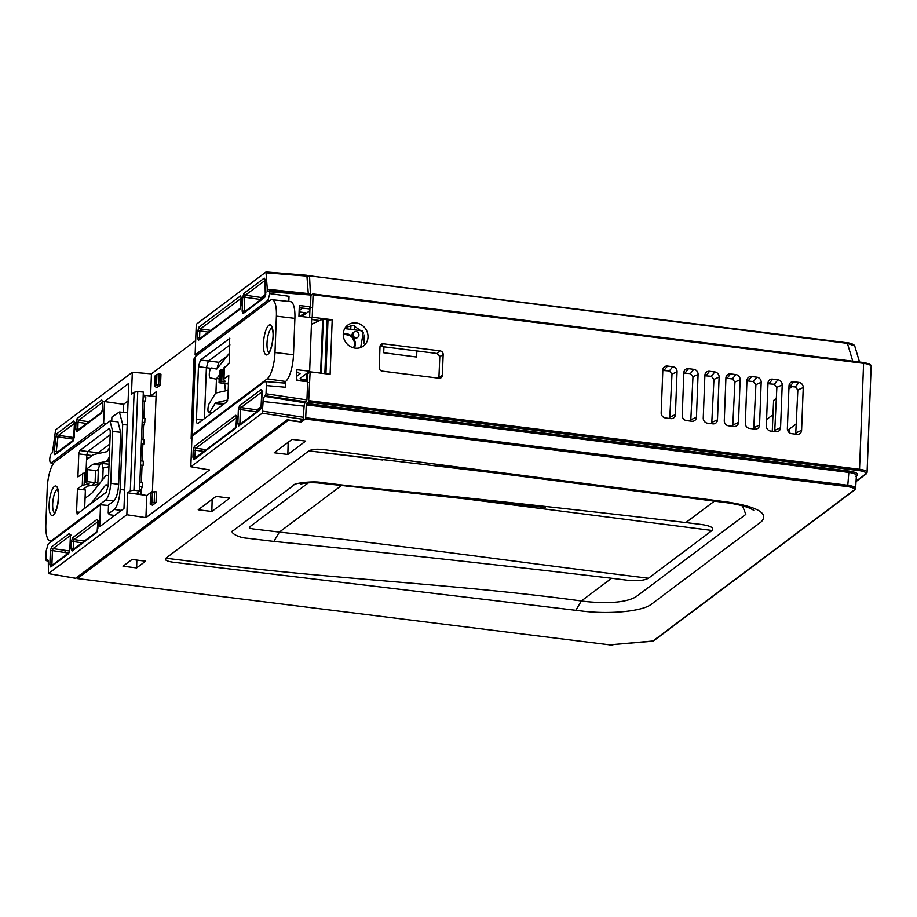 <?xml version="1.0" encoding="UTF-8"?>
<svg xmlns="http://www.w3.org/2000/svg" width="917" height="917" viewBox="0 0 917 917"><rect width="100%" height="100%" fill="white"/><g stroke="black" fill="none" stroke-linecap="round" stroke-linejoin="round"><path stroke-width="1.38" d="M309.018 400.695L859.527 469.275L859.126 470.604L308.628 402.036L310.129 371.809L330.109 374.296L332.206 319.724L312.227 317.236L313.087 294.77L312.777 293.956L310.955 295.331M677.055 371.821A4.734 4.344 53.1 0 0 672.746 366.697L667.484 366.043A4.734 4.344 53.1 0 0 662.831 370.044L661.18 412.845A4.734 4.344 53.1 0 0 665.49 417.969L670.751 418.622A4.734 4.344 53.1 0 0 675.405 414.622L677.055 371.821L672.001 374.09L669.364 370.949L662.808 370.445M355.154 348.139A13.067 11.99 53.1 0 0 362.261 346.798A13.067 11.99 53.1 0 0 367.602 333.272A13.067 11.99 53.1 0 0 356.117 322.944A13.067 11.99 53.1 0 0 346.695 326.039A13.067 11.99 53.1 0 0 344.15 339.313A13.067 11.99 53.1 0 0 355.154 348.139M439.06 378.217A3.359 3.083 53.1 0 0 442.361 375.374L443.163 354.512A3.359 3.083 53.1 0 0 440.103 350.879L383.317 343.806A3.359 3.083 53.1 0 0 380.016 346.649L379.214 367.511A3.359 3.083 53.1 0 0 382.274 371.144L439.06 378.217M787.371 428.571A4.734 4.344 53.1 0 0 791.68 433.684L796.942 434.337A4.734 4.344 53.1 0 0 801.596 430.337L803.246 387.536A4.734 4.344 53.1 0 0 798.936 382.412L793.675 381.759A4.734 4.344 53.1 0 0 789.021 385.77L787.371 428.571M775.908 431.724A4.734 4.344 53.1 0 0 780.562 427.723L782.212 384.922A4.734 4.344 53.1 0 0 777.903 379.798L772.641 379.145A4.734 4.344 53.1 0 0 767.987 383.146L766.337 425.947A4.734 4.344 53.1 0 0 770.647 431.07L775.908 431.724M751.608 376.52A4.734 4.344 53.1 0 0 746.954 380.521L745.315 423.322A4.734 4.344 53.1 0 0 749.613 428.445L754.874 429.099A4.734 4.344 53.1 0 0 759.54 425.098L761.179 382.297A4.734 4.344 53.1 0 0 756.869 377.174L751.608 376.52L748.089 380.945L746.931 381.071M719.111 377.059A4.734 4.344 53.1 0 0 714.813 371.935L709.552 371.282A4.734 4.344 53.1 0 0 704.886 375.282L703.247 418.083A4.734 4.344 53.1 0 0 707.557 423.207L712.807 423.86A4.734 4.344 53.1 0 0 717.472 419.86L719.111 377.059L713.953 379.374L711.351 376.279L704.875 375.752M730.585 373.907A4.734 4.344 53.1 0 0 725.92 377.907L724.281 420.708A4.734 4.344 53.1 0 0 728.591 425.832L733.841 426.485A4.734 4.344 53.1 0 0 738.506 422.473L740.145 379.672A4.734 4.344 53.1 0 0 735.835 374.56L730.585 373.907L727.101 378.285L725.909 378.412M698.089 374.434A4.734 4.344 53.1 0 0 693.779 369.322L688.518 368.668A4.734 4.344 53.1 0 0 683.864 372.669L682.214 415.47A4.734 4.344 53.1 0 0 686.524 420.594L691.785 421.247A4.734 4.344 53.1 0 0 696.439 417.235L698.089 374.434L692.977 376.738L690.363 373.62L683.841 373.104M360.679 347.52L363.292 332.527L353.354 325.443L345.56 327.335M690.742 421.109L692.977 376.738M732.729 426.348L734.93 382.022L732.351 378.95L727.101 378.285M711.73 423.723L713.953 379.374M753.717 428.961L755.906 384.67L753.338 381.621L748.089 380.945M774.716 431.575L776.871 387.318L774.338 384.28L767.965 383.73M795.704 434.188L797.847 389.954L795.326 386.951L788.998 386.378M438.888 378.194L439.805 356.633L437.191 353.515L380.039 346.328M669.742 418.496L672.001 374.09M332.206 319.724L327.988 320.125L325.936 373.781M310.129 371.809L307.459 373.815L307.149 381.655M327.942 321.558L327.243 321.477M319.735 320.526L311.631 319.506M309.625 317.454L309.957 308.605M772.985 414.69L766.589 419.493M327.965 320.961L327.266 320.709M327.266 320.663L327.988 320.125M311.631 317.683L312.227 317.236M308.628 402.036L306.668 403.503L849.245 471.086L848.855 472.404L306.278 404.821L305.705 417.751L848.065 485.311C854.186 486.274 856.512 487.603 855.045 489.277M654.279 640.341A1.112 1.032 -132.5 0 1 653.397 640.685L853.956 490.194C855.274 488.681 853.177 487.489 847.675 486.629L305.315 419.069L305.705 417.751M653.053 641.006L609.656 644.869L652.973 641.189L654.188 640.433M853.956 490.194A1.112 1.02 -126.9 0 0 854.655 490.01L654.383 640.272A1.112 1.02 -126.9 0 1 653.672 640.456M77.108 577.412L77.406 578.558L609.45 644.834M522.037 475.373L439.312 465.71L719.879 501.851L721.243 501.209L727.387 502.012C757.648 506.814 768.973 513.382 761.374 521.704L651.379 604.234C642.737 611.318 609.736 614.573 582.043 611.054L173.015 562.19C166.711 561.25 164.315 559.92 165.851 558.212L239.543 567.176C352.552 580.071 468.839 585.55 581.344 600.979L587.27 601.69C610.126 603.81 626.3 602.217 635.802 596.921L745.808 514.391L742.495 505.806M753.763 510.253L749.934 508.293C742.793 505.416 732.775 503.273 719.879 501.851L718.917 500.911M714.412 501.14L685.859 522.564L701.631 524.524C710.904 525.957 714.389 527.94 712.108 530.473L648.468 578.214C644.319 580.507 637.292 581.183 627.4 580.22L611.628 578.26L581.344 600.979L575.83 610.309M345.789 485.448L346.741 486.365L348.093 485.723L321.81 482.548C312.835 480.726 292.661 483.362 293.704 485.265L233.606 530.358C228.505 531.505 236.93 537.683 247.579 538.256L273.862 541.42C386.94 552.664 499.524 564.952 611.628 578.26M648.468 578.214C527.08 563.393 401.806 545.351 279.376 532.101L253.081 528.926C249.997 528.456 248.828 527.802 249.584 526.954L308.376 482.846M445.834 496.338L712.108 530.473L445.834 496.338M685.859 522.564C573.767 509.244 461.182 496.968 348.093 485.723M721.243 501.209L323.128 449.559C316.652 448.872 311.906 449.319 308.891 450.877L520.971 475.969M198.232 509.795L211.838 511.48L229.674 498.103L216.057 496.406L198.232 509.795M274.229 452.769L287.846 454.465L305.67 441.077L292.065 439.381L274.229 452.769M123.016 566.213L136.633 567.91L145.62 561.17L132.014 559.473L123.016 566.213M301.395 420.605L301.338 422.049L305.315 419.069M301.338 422.049L288.19 420.41L77.406 578.558M136.633 567.91L136.839 560.069M287.846 454.465L288.167 442.303M211.838 511.48L212.159 499.329M849.245 471.086C855.974 472.14 858.541 473.596 856.925 475.442A1.112 1.02 53.1 0 0 856.409 475.51L855.618 488.44L854.655 490.01M855.836 476.37C857.303 474.674 854.976 473.355 848.855 472.404L847.675 486.629M306.278 404.821L306.668 403.503M842.826 470.283L842.769 471.647M847.537 470.88L845.978 472.049M301.945 316.571L309.889 310.611M859.538 362.02L854.736 345.996L847.446 343.371L309.35 275.788L307.401 277.209M309.568 276.372L310.393 293.761M309.442 275.834L847.228 342.786L852.776 361.183M772.263 431.265L773.604 400.454L776.458 398.322M788.895 388.991L792.15 386.55M787.646 430.371L796.552 423.688M789.262 432.641L789.422 429.041M796.128 433.305L795.062 434.108M383.959 346.786L383.696 352.747L416.605 357.022L416.868 350.947M327.277 322.119L327.312 321.477M352.896 334.258A3.187 2.923 53.1 0 0 357.836 337.204A3.187 2.923 53.1 0 0 357.275 332A3.187 2.923 53.1 0 0 352.896 334.258M354.008 332.092L353.125 332.756A3.187 2.923 53.1 0 0 352.495 336.768M353.24 337.639A3.187 2.923 53.1 0 0 356.954 337.857L357.836 337.204M363.946 343.141L364.301 335.026M362.272 330.865L344.746 328.595M354.432 329.856L354.615 325.673M350.752 329.375L350.924 325.397M103.908 478.066L102.773 478.284L103.162 468.002L102.566 468.449A6.717 2.006 -82.9 0 0 101.237 463.44A6.717 2.006 -82.9 0 0 100.675 463.635A6.717 2.006 -82.9 0 0 98.279 471.716L97.89 481.883A6.717 2.006 -82.9 0 0 98.142 485.334M195.459 458.225L194.989 457.021L196.272 457.136M203.861 451.439L195.252 450.213L195.848 448.207A1.662 1.525 -126.9 0 1 194.37 446.407L193.189 450.419L195.252 450.213L194.989 457.021L192.925 457.228L193.865 459.646A1.662 1.525 53.1 0 1 194.438 458.511L235.841 427.448A1.662 1.525 -126.9 0 0 235.36 428.514L236.529 424.777M236.54 424.514L236.792 417.969M194.37 446.407L235.864 415.286A1.662 1.525 53.1 0 0 236.678 416.822M200.044 338.923L199.574 337.708L197.51 337.915L198.45 340.333A1.662 1.525 53.1 0 1 199.023 339.198L240.414 308.135M208.434 332.137L199.837 330.899L200.433 328.894A1.662 1.525 -126.9 0 1 198.955 327.105L197.774 331.106L199.837 330.899L199.574 337.708L200.846 337.834M240.414 308.158A1.662 1.525 -126.9 0 0 239.933 309.201L241.125 305.201L241.377 298.655M198.955 327.105L240.449 295.973A1.662 1.525 53.1 0 0 241.263 297.521M154.595 491.661L156.429 491.89L156.028 502.585L151.981 502.86L152.394 492.154L154.595 491.661L154.182 502.356M152.394 492.154L150.629 493.484L150.216 504.178L152.486 505.233L156.028 502.585M150.216 504.178L151.981 502.86M224.688 383.524L225.158 387.834M224.55 386.905L225.146 386.458A6.717 2.006 -82.9 0 0 225.731 390.802M227.783 390.344A6.717 2.006 -82.9 0 0 228.23 389.416M195.115 354.89L267.913 300.272L269.885 293.6L269.483 290.586L268.509 291.308A4.264 1.272 97.1 0 1 268.154 291.434A4.264 1.272 97.1 0 1 267.317 289.245L265.964 271.994L196.284 324.286L195.115 354.89L197.075 355.2M269.885 293.6L289.015 296.294L288.041 301.384M325.226 373.219L327.312 319.758L322.681 319.208L311.448 324.251M307.264 378.71L306.427 379.088L306.645 373.448M324.79 373.632L319.918 373.024M327.151 323.678L327.862 323.529M296.799 371.843L300.077 373.712A2.774 0.734 2.2 0 1 299.951 373.872L296.627 376.36M296.489 379.753A8.883 2.338 -177.8 0 0 307.184 380.83M306.427 379.088A3.336 0.883 2.2 0 1 302.174 379.317A3.336 0.883 2.2 0 1 300.34 378.171L309.648 371.19L296.879 369.734L296.466 380.429L307.642 381.713L306.943 399.904L305.109 402.827A2.774 0.825 -82.9 0 0 304.123 406.174L303.103 419.321L299.985 421.66L287.227 419.757L75.641 578.249M309.648 371.19L311.7 317.695L298.931 316.227L299.343 305.533L310.519 306.805L310.966 295.033L269.953 291.789M327.908 322.199L327.22 322.119M139.579 489.575L141.092 489.816L140.909 494.561L146.766 495.501L152.428 491.26L156.245 391.742L150.594 395.984L156.062 396.568M140.909 494.561C137.94 493.999 136.828 493.3 137.561 492.463L137.263 492.91M141.092 489.816L142.33 486.755L139.705 486.468L140.53 465.068L143.155 465.355L143.316 461.171L140.691 460.781L140.53 465.068M142.33 486.755L142.49 482.571L139.865 482.182M141.516 439.381L144.129 439.77L143.969 443.954L141.344 443.668L142.169 422.267L144.794 422.554L144.955 418.37L142.33 417.98L142.169 422.267M142.055 425.373L143.591 425.614L144.794 422.554M143.212 395.135L150.594 395.984L151.443 373.838L195.653 340.666M144.531 401.038L143.843 418.209M143.556 425.614L143.018 439.61M142.892 443.839L142.192 461.01M142.066 465.24L141.367 482.411M143.155 396.58L145.78 396.969L145.62 401.153L142.995 400.867L143.327 392.063L137.745 391.559L133.962 490.182L130.329 490.778L134.123 392.281L137.745 391.559M73.681 549.604L73.211 548.389L71.148 548.595L71.411 541.787L73.475 541.58L74.071 539.574L84.41 541.064M71.411 541.787L72.592 537.786A1.662 1.525 53.1 0 0 74.071 539.574L98.062 521.578M98.016 520.856A1.662 1.525 -126.9 0 1 97.202 519.32L72.592 537.786M98.13 522.002L97.202 519.32M97.867 528.811L98.142 521.727M97.271 531.413L97.145 531.528A1.662 1.525 53.1 0 0 96.698 532.548L97.878 528.547M96.698 532.548L72.088 551.014A1.662 1.525 -126.9 0 1 72.661 549.879L97.179 531.482M56.671 453.25L56.235 451.611L54.206 451.393C54.034 453.789 54.321 454.878 55.066 454.66A1.662 1.525 53.1 0 1 55.65 453.525L73.475 440.149A1.662 1.525 -126.9 0 0 72.993 441.215L74.162 437.478M73.819 439.232L57.977 436.928L58.539 435.357A1.662 1.525 -126.9 0 1 57.06 433.558L55.948 436.71L57.977 436.928L56.235 451.611L57.989 451.772M74.174 437.214L74.701 423.711M57.06 433.558L73.773 421.029A1.662 1.525 53.1 0 0 74.586 422.577M134.123 392.281L131.475 394.264L132.323 372.279L151.443 373.838M102.039 480.428A6.717 2.006 -82.9 0 0 102.165 478.731L103.254 478.892M103.162 468.002L108.951 466.719M102.165 478.731L102.773 478.284M114.671 515.457L109.708 514.746L108.217 512.958L108.504 505.485L100.538 504.763L48.188 544.045L46.217 550.716L45.873 559.393L46.343 560.596L47.26 559.92A3.806 1.135 97.1 0 1 47.604 559.806A3.806 1.135 97.1 0 1 48.326 562.671L48.418 573.595L126.844 514.746L127.692 492.761L130.329 490.778M75.767 578.34L48.418 573.595L75.928 578.295M48.246 560.998L46.194 560.642L48.223 560.917M132.323 372.279L55.593 429.844L52.808 450.075A3.806 1.135 97.1 0 1 51.535 453.674L50.424 454.511L49.747 458.764C49.736 461.904 50.252 463.245 51.306 462.787L103.655 423.505L104.504 401.566L128.781 383.352L123.978 508.477L99.701 526.702L100.538 504.763M64.958 552.401L65.187 550.349M53.518 463.383L50.802 462.936L53.679 463.165M105.661 423.792L103.655 423.505M113.616 415.745L111.897 417.166L111.736 421.201M104.504 401.566L123.577 404.305L123.268 412.386M123.577 404.305L128.116 400.901M86.656 423.505L78.06 422.267L78.644 420.273A1.662 1.525 -126.9 0 1 77.177 418.473L75.996 422.473L78.06 422.267L77.796 429.087L75.733 429.294L76.661 431.701A1.662 1.525 53.1 0 1 77.246 430.566L101.856 412.1M76.661 431.701L101.271 413.246A1.662 1.525 -126.9 0 1 101.753 412.192L102.44 409.509M78.266 430.291L77.796 429.087L79.068 429.202M101.271 413.246L102.463 409.234L102.715 402.689M102.463 409.234L102.521 401.188L103.392 401.761M77.177 418.473L101.787 400.007A1.662 1.525 53.1 0 0 102.601 401.554M68.42 553.066L52.441 550.601L53.037 548.607L69.016 550.899L69.726 550.36M52.384 565.583L51.914 564.379L53.186 564.494M49.85 564.585L51.914 564.379L52.441 550.601L50.378 550.808L49.85 564.585L50.779 566.993A1.662 1.525 -126.9 0 1 51.363 565.858L69.165 552.504A1.662 1.525 53.1 0 0 68.672 553.57L69.864 549.57L70.391 535.792L69.451 533.385A1.662 1.525 -126.9 0 0 70.265 534.92M50.378 550.808L51.558 546.807A1.662 1.525 53.1 0 0 53.037 548.607L70.311 535.643M70.38 536.067L70.196 534.554L71.067 535.127M69.852 549.833L69.256 552.435M133.962 490.182L139.533 490.985L139.705 486.468M140.691 460.781L141.344 443.668M142.33 417.98L142.995 400.867M127.692 492.761L146.766 495.501L145.918 517.658L126.844 514.746M139.533 490.985L137.561 492.463M190.816 466.753L262.193 413.2L263.156 401.486A4.264 1.272 97.1 0 1 264.681 396.35L266.033 393.771L266.343 385.553C266.354 382.412 265.838 381.071 264.784 381.529L191.985 436.148L190.816 466.753L209.546 469.917L145.918 517.658M307.608 382.492L308.307 382.584L307.585 383.134M265.391 295.847L260.726 299.355M308.284 293.6A2.774 0.825 97.1 0 1 308.272 293.566L306.874 275.329L307.344 276.132L266.434 272.808L265.964 271.994M310.966 295.033L310.634 293.784L269.483 290.586M310.519 306.805L309.625 307.47L311.184 307.676L309.556 308.914L299.263 307.711M299.102 311.929L305.281 312.697L299.79 316.331M156.922 374.457L155.145 375.775L154.744 386.481L157.013 387.536L160.544 384.876L160.956 374.182L159.111 373.953L158.71 384.647L156.509 385.151L156.922 374.457L159.111 373.953M158.71 384.647L160.544 384.876M154.744 386.481L156.509 385.151M283.961 383.214C285.004 382.756 285.531 384.097 285.519 387.238L266.343 385.553M289.015 296.294L288.809 301.464M285.749 381.346L285.519 387.238M244.679 312.193L244.209 310.989L242.134 311.195L243.074 313.603A1.662 1.525 53.1 0 1 243.658 312.468L265.185 296.306A1.662 1.525 -126.9 0 0 264.715 297.372L265.884 292.569A1.662 0.825 176.9 0 0 265.804 292.855L265.804 292.855A1.662 0.825 176.9 0 0 265.896 293.096M260.703 299.676L261.299 297.509L265.758 294.174M260.715 299.504L244.736 297.211L245.32 295.217A1.662 1.525 -126.9 0 1 243.853 293.417L242.673 297.417L244.736 297.211L244.209 310.989L245.481 311.104M265.884 292.569L265.196 279.708A1.662 0.825 176.9 0 0 265.116 279.994L265.116 279.994A1.662 0.825 176.9 0 0 265.231 280.27M243.853 293.417L264.268 278.103A1.662 1.525 53.1 0 0 265.082 279.639M240.357 424.548L239.887 423.333L237.824 423.539L238.764 425.958A1.662 1.525 53.1 0 1 239.337 424.823L260.852 408.684A1.662 1.525 -126.9 0 0 260.359 409.75L261.528 406.013M256.393 412.031L256.989 409.865L261.414 406.54M256.393 411.859L240.414 409.567L241.011 407.572A1.662 1.525 -126.9 0 1 239.532 405.772L238.351 409.773L240.414 409.567L239.887 423.333L241.16 423.448M261.551 405.738L262.067 392.247M239.532 405.772L261.139 389.565A1.662 1.525 53.1 0 0 261.953 391.101M284.419 383.054L264.784 381.529M299.148 310.703L302.61 308.101M227.668 400.064L215.896 402.689A5.548 1.651 -82.9 0 0 215.059 403.48L209.833 412.054A4.998 1.49 97.1 0 1 209.351 412.627A4.998 1.49 97.1 0 1 208.927 412.776A4.998 1.49 97.1 0 1 207.941 409.085A4.998 1.49 97.1 0 1 209.236 403.583L215.22 393.748A5.548 1.651 97.1 0 1 216.068 392.957L228.195 390.252M219.335 375.179L216.618 378.595A5.548 1.651 97.1 0 1 216.309 378.904A5.548 1.651 97.1 0 1 215.839 379.065A5.548 1.651 97.1 0 1 215.782 379.053L210.222 377.896A4.998 1.49 97.1 0 1 209.408 372.692A4.998 1.49 97.1 0 1 211.506 367.992A4.998 1.49 97.1 0 1 211.529 367.992L216.378 369.012A5.548 1.651 -82.9 0 0 216.412 369.012A5.548 1.651 -82.9 0 0 216.905 368.852A5.548 1.651 -82.9 0 0 217.214 368.542L229.628 352.942M228.493 382.641L226.877 383.845L219.048 382.687L220.378 381.69L220.837 369.666L224.035 369.7M228.436 384.005L226.877 383.845M220.837 369.666L219.507 370.663L219.048 382.687M229.25 362.719L228.012 364.29M204.434 418.611L206.382 367.786L208.354 361.115L229.938 344.918M210.887 368.29L198.462 366.697L196.433 419.413L202.531 420.032M198.462 366.697L200.433 360.026L218.819 362.284L216.848 368.955M229.8 338.407L200.433 360.026M224.321 367.809L229.227 363.373L229.582 338.258M227.198 355.991L218.819 362.284M216.458 379.134L215.919 393.015M196.433 419.413C196.421 422.554 196.937 423.895 197.992 423.436L197.522 423.597M224.413 366.983L223.954 379.008L228.769 375.397L227.886 398.414L226.9 401.749L197.992 423.436M191.894 438.727L191.149 438.613L192.41 434.967L267.214 378.847A21.859 6.522 -82.9 0 0 274.985 352.541L276.384 316.159A21.859 6.522 -82.9 0 0 272.085 299.687A21.859 6.522 -82.9 0 0 270.228 300.317L195.424 356.438L194.163 359.98M283.571 382.985L285.6 381.461A22.203 6.614 -82.9 0 0 293.497 354.753L294.896 318.371A22.203 6.614 -82.9 0 0 290.529 301.647L272.085 299.687M193.98 358.937L191.149 438.613M192.41 434.967L195.424 356.438M223.954 379.008L223.851 379.867L223.954 379.008M225.548 381.69L223.851 379.867M225.513 381.61L224.103 381.896L224.172 380.2M222.223 369.517L221.754 381.575L224.103 381.896M221.754 381.575L220.378 381.69M108.229 485.265L106.223 484.875A5.548 1.651 -82.9 0 0 106.189 484.864A5.548 1.651 -82.9 0 0 105.719 485.024A5.548 1.651 -82.9 0 0 105.398 485.345L91.734 502.573L92.422 502.642M84.662 508.465L85.063 498.309L91.792 493.254A5.548 1.651 -82.9 0 0 92.113 492.933L105.776 475.717A5.548 1.651 97.1 0 1 106.085 475.396A5.548 1.651 97.1 0 1 106.578 475.247A5.548 1.651 97.1 0 1 106.601 475.247L108.607 475.636M55.02 461.79A21.859 6.522 -82.9 0 0 47.248 488.085L45.85 524.467A21.859 6.522 -82.9 0 0 50.08 540.927A21.859 6.522 -82.9 0 0 52.005 540.308L105.799 499.948C108.504 497.094 110.143 491.535 110.739 483.259L112.722 431.471L109.994 421.018L55.02 461.79M107.874 505.427L113.731 501.037L105.799 499.948M110.739 483.259L118.66 484.348C118.075 492.624 116.425 498.183 113.731 501.037M118.66 484.348L120.666 432.285L112.722 431.471M109.994 421.018L117.938 421.831L120.666 432.285M111.908 417.029L119.405 411.985L127.658 412.822M121.365 510.437L114.27 509.462C117.502 506.046 119.474 499.375 120.184 489.437L122.683 424.537L119.405 411.985M114.27 509.462L108.424 513.841M98.532 469.16L96.64 470.57M109.318 457.056L107.163 460.563A5.548 1.651 97.1 0 1 106.326 461.354L93.213 464.208A5.548 1.651 -82.9 0 0 92.904 464.357L99.666 465.079M92.904 464.357L86.164 469.412L86.725 454.97L87.711 451.634L110.178 434.784M101.237 463.44L108.963 464.185M93.213 464.208L99.747 464.908M89.534 457.537L86.645 457.113L87.424 459.119L93.27 454.729A5.548 1.651 97.1 0 1 93.58 454.58L106.693 451.714A5.548 1.651 -82.9 0 0 107.53 450.935L109.685 447.427M85.029 508.19L91.425 502.883A5.548 1.651 97.1 0 0 91.734 502.573M77.108 514.036L106.246 492.269L108.217 485.597L110.246 432.881C110.258 429.741 109.742 428.399 108.687 428.858L79.779 450.545L98.165 452.803L97.638 453.697M77.349 513.956L76.569 511.95L79.619 512.259M97.878 483.03L87.172 481.631L85.843 482.629L89.144 483.924L82.266 485.311L77.452 488.933L76.569 511.95M77.452 488.933L85.373 490.01L85.063 498.309M109.822 444.069L98.165 452.803M92.147 455.577L78.793 453.881L79.779 450.545M78.793 453.881L77.911 476.897L84.593 472.645L84.123 484.703M86.164 469.412L86.049 472.381M98.337 470.822L87.631 469.607L86.301 470.604L85.843 482.629L86.519 483.041M85.373 490.01L83.63 488.979L87.516 486.067L97.993 484.52M92.009 485.047L95.093 482.72L95.574 470.421M87.172 481.631L87.631 469.607M86.187 472.358L84.593 472.645M86.989 470.983L86.301 470.604L86.989 470.983M312.961 293.979L863.378 362.502L863.596 363.338L313.087 294.77M871.15 366.41A11.107 2.934 -177.8 0 0 863.596 363.338L859.527 469.275A11.107 2.934 2.2 0 1 867.081 472.347L871.15 366.41C871.78 364.909 869.19 363.602 863.378 362.502L312.869 293.933M690.363 373.62L693.779 369.322M685.114 372.944L688.518 368.668M691.326 419.539L696.439 417.235M733.279 424.823L738.506 422.473M734.93 382.022L740.145 379.672M732.351 378.95L735.835 374.56M711.351 376.279L714.813 371.935M706.101 375.615L709.552 371.282M712.303 422.175L717.472 419.86M754.255 427.471L759.54 425.098M755.906 384.67L761.179 382.297M753.338 381.621L756.869 377.174M775.232 430.119L780.562 427.723M776.871 387.318L782.212 384.922M774.338 384.28L777.903 379.798M769.088 383.615L772.641 379.145M796.208 432.755L801.596 430.337M797.847 389.954L803.246 387.536M795.326 386.951L798.936 382.412M790.076 386.286L793.675 381.759M439.002 377.495L442.361 375.374M439.805 356.633L443.163 354.512M437.191 353.515L440.103 350.879M380.498 346.351L383.317 343.806M669.364 370.949L672.746 366.697M664.114 370.285L667.484 366.043M670.35 416.891L675.405 414.622M867.081 472.347L866.118 473.986A1.112 1.02 -126.9 0 1 865.407 474.169A9.995 2.636 -177.8 0 0 859.126 470.604M856.065 481.184L865.407 474.169M273.862 541.42L279.376 532.101L341.204 485.712M165.851 558.212L308.891 450.877L382.412 459.979M355.292 344.311A9.709 8.906 -126.9 0 1 354.329 348.013M353.389 347.795A8.608 7.898 53.1 0 0 354.592 343.909A8.608 7.898 53.1 0 0 343.256 334.911M354.34 348.013L355.349 344.219L351.704 336.023L343.256 333.914A9.709 8.906 -126.9 0 1 355.303 344.127M236.724 417.544L195.848 448.207L206.187 449.685M235.36 428.514L193.865 459.646M192.925 457.228L193.189 450.419M236.804 417.693L235.864 415.286M241.297 298.231L200.433 328.894L210.772 330.384M239.933 309.201L198.45 340.333M197.51 337.915L197.774 331.106M241.377 298.392L240.449 295.973M269.919 300.547L267.913 300.272M320.629 372.703L322.681 319.208M321.294 372.657L323.346 319.162M324.87 373.104L326.933 319.609M144.714 395.365L144.657 396.809M82.071 542.818L73.475 541.58L73.211 548.389L74.483 548.504M71.148 548.595L72.088 551.014M74.621 423.287L58.539 435.357L74.071 437.615M72.993 441.215L55.066 454.66M54.206 451.393L55.948 436.71M74.701 423.448L73.773 421.029M47.902 560.023L47.26 559.92M102.635 402.265L78.644 420.273L88.995 421.751M75.733 429.294L75.996 422.473M102.715 402.425L101.787 400.007M51.558 546.807L69.451 533.385M70.391 535.792L69.864 549.57M68.672 553.57L50.779 566.993M262.789 411.194L303.699 417.315M303.103 419.321L262.193 413.2M304.123 406.174L263.156 401.486M264.681 396.35L305.109 402.827M306.347 401.898L265.437 395.777M266.033 393.771L306.943 399.904M267.317 289.245L308.272 293.566M265.128 280.35L245.32 295.217L261.299 297.509M264.715 297.372L243.074 313.603M242.134 311.195L242.673 297.417M265.196 279.708L264.268 278.103M261.998 391.823L241.011 407.572L256.989 409.865M260.359 409.75L238.764 425.958M237.824 423.539L238.351 409.773M262.079 391.972L261.139 389.565M268.841 325.294A15.165 4.516 97.1 0 1 273.106 336.287A15.165 4.516 97.1 0 1 267.718 354.524A15.165 4.516 97.1 0 1 263.454 343.531A15.165 4.516 97.1 0 1 268.841 325.294M271.982 327.988A12.391 3.691 -82.9 0 0 271.409 328.297A12.391 3.691 -82.9 0 0 267.191 340.688A12.391 3.691 -82.9 0 0 268.945 352.369M216.618 378.595L219.197 378.87M211.529 367.992L216.997 368.783M209.833 412.054L212.744 412.363M215.059 403.48L223.381 404.386M215.896 402.689L224.436 403.595M285.6 381.461L267.214 378.847M293.497 354.753L274.985 352.541M294.896 318.371L276.384 316.159M57.519 489.151A12.116 3.611 -82.9 0 0 56.992 489.437A12.116 3.611 -82.9 0 0 52.865 501.507A12.116 3.611 -82.9 0 0 54.55 512.958M54.412 486.434A14.89 4.436 97.1 0 1 58.608 497.22A14.89 4.436 97.1 0 1 53.312 515.136A14.89 4.436 97.1 0 1 49.128 504.339A14.89 4.436 97.1 0 1 54.412 486.434M52.968 540.445L52.005 540.308M127.188 424.995L122.683 424.537M120.184 489.437L124.689 490.056M106.326 461.354L109.146 461.652M107.163 460.563L109.169 460.793M105.398 485.345L108.217 485.643M82.266 485.311L82.725 473.287M866.118 473.986L856.042 481.551M300.489 484.302L302.129 483.752C306.049 482.778 311.31 482.502 317.924 482.938L545.179 507.468L481.035 499.708M609.541 644.892L612.854 645.029M854.736 345.996C854.128 343.921 848.191 342.694 847.228 342.786L309.35 275.788M235.933 427.379L236.597 416.456L237.48 417.029M240.518 308.066L241.182 297.142L242.054 297.727M325.248 373.265L327.312 319.758M97.145 531.528L97.936 520.489L98.818 521.062M73.566 440.08L74.506 422.21L75.377 422.783M307.012 275.283L266.102 271.948M265.288 296.237L265.002 279.272L265.884 279.845M260.944 408.615L261.872 390.734L262.755 391.307M272.441 327.942L271.787 327.656L272.819 331.507C274.08 337.834 270.687 351.704 268.681 352.632L269.38 352.529M211.804 413.074L208.927 412.776M216.997 368.772L211.506 367.992M224.126 367.419L223.668 379.455M57.989 489.093L57.312 488.795L58.321 492.544C58.585 502.058 57.232 508.958 54.275 513.245L54.997 513.13M50.08 540.927L51.971 541.202M86.244 470.696L85.785 482.72"/></g></svg>
